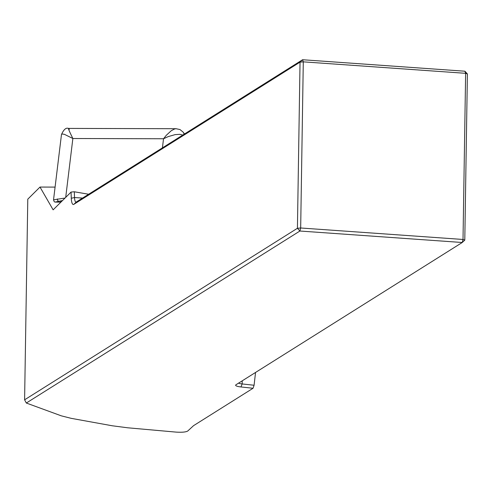 <?xml version="1.0" encoding="UTF-8"?>
<svg xmlns="http://www.w3.org/2000/svg" width="492" height="492" viewBox="0 0 492 492"><rect width="100%" height="100%" fill="white"/><g stroke="black" fill="none" stroke-linecap="round" stroke-linejoin="round"><path stroke-width="0.74" d="M253.048 388.262L240.963 386.946A9.594 1.814 0.9 0 1 235.816 384.885A9.594 1.814 0.9 0 1 236.019 384.732L462.24 242.501L299.899 231.025L300.673 227.987L463.015 239.469L465.629 73.32L303.287 61.844L300.673 227.987L297.426 228.276L300.04 62.127L73.818 204.358A9.594 2.626 94 0 1 71.279 198.251L71.057 192.077L53.136 209.844L40 187.058L27.786 199.168L24.6 399.812L297.426 228.276L299.899 231.025L26.322 403.028L61.346 415.851L71.174 418.335L112.262 425.777L127.785 427.8L176.001 432.099C181.905 432.468 185.804 432.117 187.698 431.053L193.571 425.654L253.048 388.262L254.087 385.248L255.545 372.456M238.608 383.108A6.98 1.322 -179.1 0 0 242.169 383.951L254.087 385.248M40 187.058L55.086 187.101M24.6 399.812L26.322 403.028M88.646 194.248L74.317 191.775L74.52 197.526A6.98 1.913 -86 0 0 75.983 202.077A6.98 1.913 -86 0 0 76.371 201.966L302.586 59.735L464.928 71.217L465.629 73.32L467.4 73.96L464.792 240.108L463.015 239.469L462.24 242.501L464.792 240.108M71.057 192.077L74.317 191.775M302.586 59.735L300.04 62.127L303.287 61.844L302.586 59.735M467.4 73.96L464.928 71.217M62.502 200.558L55.356 202.009M182.803 135.048L179.875 134.328L175.121 134.624L168.209 136.61L163.528 138.762L166.29 135.312L171.265 130.712L174.642 128.941L176.056 128.713L179.986 129.556L183.11 132.102A6.98 6.384 143.6 0 1 183.122 132.114A6.98 6.384 143.6 0 1 184.106 134.23A6.98 6.378 143.5 0 0 183.116 132.108L184.5 133.984M53.542 199.82L65.042 198.036M69.304 129.359C67.607 127.213 68.794 130.263 72.865 138.504L64.378 134.31L62.078 133.996L61.469 134.568L53.542 199.795M61.475 134.574C63.714 129.494 66.039 127.446 68.45 128.412L176.228 128.713M61.826 201.228L58.573 201.216A1.747 1.267 -105.2 0 1 57.447 198.952M242.218 380.839L242.169 383.951L240.963 386.946M82.539 198.092L74.52 197.526L71.279 198.251M76.371 201.966L73.818 204.358M162.422 147.864L163.528 138.762L72.865 138.504L65.707 197.378M53.536 199.857L54.218 201.665L54.926 202.058L60.873 202.169"/></g></svg>
